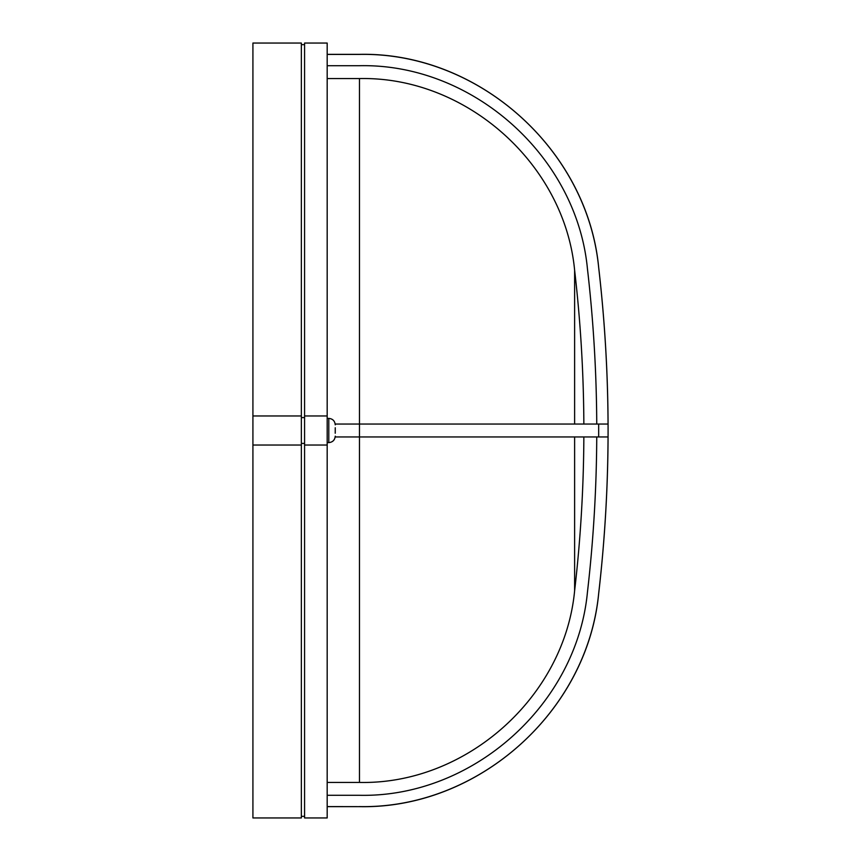 <?xml version="1.0" encoding="UTF-8"?>
<svg xmlns="http://www.w3.org/2000/svg" width="861" height="861" viewBox="0 0 861 861"><rect width="100%" height="100%" fill="white"/><g stroke="black" fill="none" stroke-linecap="round" stroke-linejoin="round"><path stroke-width="1.29" d="M301.35 417.585L304.579 417.585M574.621 424.042L574.621 270.236A1393.001 1393.001 0 0 1 583.855 424.042L596.748 424.042A1405.905 1405.905 0 0 0 587.45 268.88C576.848 156.293 472.603 63.273 359.467 65.705L327.18 65.705M335.23 433.244L335.252 427.756M327.18 806.596L359.467 806.649C478.081 809.2 587.546 711.692 598.675 593.552L598.675 593.423A1417.206 1417.206 0 0 0 608.049 436.957L359.467 436.957L359.467 78.566C466.178 76.274 564.622 163.988 574.621 270.236M574.621 436.957L574.621 590.764A1393.001 1393.001 0 0 0 583.855 436.957L596.748 436.957A1405.905 1405.905 0 0 1 587.45 592.12C576.848 704.707 472.603 797.727 359.467 795.295L327.18 795.295M327.18 415.971L327.18 817.95L304.579 817.95L304.579 43.05L327.18 43.05L327.18 415.971L304.579 415.971M335.252 428.121L335.252 432.879M359.467 806.596C477.812 808.996 587.17 712.467 598.675 593.423L598.675 593.552A1417.217 1417.217 0 0 0 598.675 267.448L598.675 267.577A1417.206 1417.206 0 0 1 608.049 424.042L335.198 424.042M598.675 267.448C587.546 149.308 478.081 51.8 359.467 54.351L327.18 54.404L359.467 54.404C477.812 52.004 587.17 148.533 598.675 267.577M335.198 436.957L359.467 436.957L359.467 782.434L327.18 782.434M596.748 436.957L598.675 436.957L598.675 424.042L596.748 424.042M327.18 445.029L304.579 445.029M301.35 443.415L304.579 443.415M252.919 445.029L252.919 817.95L301.35 817.95L301.35 445.029L252.919 445.029L252.919 43.05L301.35 43.05L301.35 445.029M301.35 415.971L252.919 415.971M327.18 442.608L328.794 442.608L328.794 418.392C332.712 418.78 334.864 420.932 335.252 424.85M328.794 442.608C332.712 442.22 334.864 440.068 335.252 436.15M574.621 590.764C564.622 697.012 466.178 784.726 359.467 782.434M327.18 78.566L359.467 78.566M359.467 806.649L327.18 806.649M359.467 54.351L327.18 54.351M328.794 418.392L327.18 418.392M301.35 816.336L304.579 816.336M301.35 44.664L304.579 44.664"/></g></svg>
